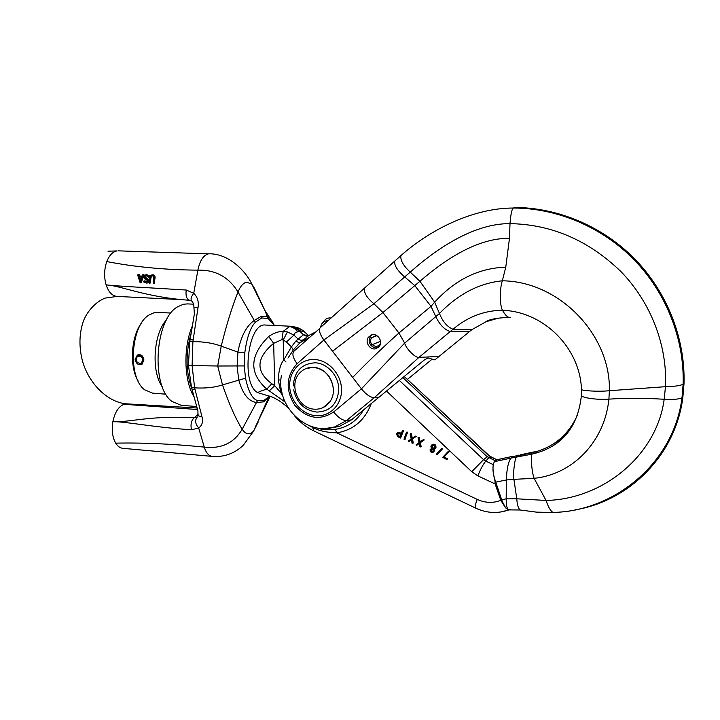 <?xml version="1.0" encoding="UTF-8"?>
<svg xmlns="http://www.w3.org/2000/svg" width="720" height="720" viewBox="0 0 720 720"><rect width="100%" height="100%" fill="white"/><g stroke="black" fill="none" stroke-linecap="round" stroke-linejoin="round"><path stroke-width="1.08" d="M107.982 251.217L117.09 250.911C112.761 251.676 109.341 255.222 106.803 261.567C104.139 269.271 103.914 277.047 106.137 284.913C108.603 292.176 112.257 296.01 117.099 296.415L182.52 299.682M197.523 409.527L123.93 404.289L126.891 403.866L197.1 408.024M197.919 416.052L196.218 415.971M255.375 426.816L269.901 396.909L263.592 401.85L256.455 402.516C248.472 401.373 242.568 393.84 238.752 379.908L237.087 366.372L237.906 352.098C240.822 336.663 246.24 326.124 254.142 320.49L261.27 316.368L267.795 316.656L269.37 317.502L274.446 325.476M269.631 396.054L264.015 400.401L257.526 400.581C252.387 399.042 248.391 391.59 245.538 378.216L244.242 365.922L244.791 352.944C246.807 337.734 250.326 327.51 255.33 322.299L261.774 317.916L268.227 318.636L274.365 325.467M273.573 323.694L264.807 310.311L268.227 318.636M245.538 378.216L222.507 384.903L217.701 366.012L244.242 365.922M212.31 456.399C208.746 455.976 206.064 452.88 204.264 447.102L198.693 428.013C195.174 423.81 194.697 420.201 197.262 417.168L194.13 417.807C150.561 415.188 127.953 422.757 112.869 421.659C111.501 430.191 112.437 437.355 115.695 443.151C117.693 446.328 120.087 448.056 122.895 448.326L212.31 456.408C220.077 457.002 227.376 455.508 234.216 451.926C238.014 449.784 241.065 447.516 243.378 445.131L253.503 431.28L250.893 433.233C247.635 434.565 244.719 433.224 242.172 429.228L257.526 400.581M117.117 296.415L105.129 298.089C95.04 302.031 86.571 312.435 83.376 321.228C79.227 333.243 78.858 346.275 82.287 360.315C88.731 384.183 108.36 402.687 126.882 403.866M123.93 404.289C118.539 406.557 114.849 412.353 112.869 421.659C127.305 421.65 152.694 427.293 191.502 429.768L198.693 428.013C202.122 425.448 203.238 421.785 202.041 417.006L194.607 387.828L192.105 365.553L217.701 366.012L221.22 346.149L237.906 352.098L244.791 352.944M198.315 414.117L194.13 417.807C191.259 420.534 190.386 424.521 191.502 429.768M191.52 300.924L189.72 300.321C186.669 299.349 185.508 295.92 186.219 290.034L193.743 293.283C190.683 297.297 190.278 300.141 192.528 301.824L193.725 304.425L194.382 313.884L189.783 341.541L188.433 365.274L191.502 387.432L197.946 411.021L197.901 416.097M118.188 250.839L208.548 253.845C203.445 255.114 199.89 260.541 197.892 270.144L193.743 293.283C197.46 296.928 198.909 301.608 198.072 307.314L192.897 341.667L192.105 365.553L188.433 365.274M186.219 290.034C143.082 287.334 121.455 286.47 106.137 284.913C120.474 285.525 143.856 296.658 186.345 300.042L189.531 300.303M137.952 274.581L139.338 274.635L139.635 275.994L142.092 276.075M143.658 274.77L144.18 275.058L141.111 282.681M146.493 274.707C149.346 275.364 150.255 276.138 149.229 277.02L148.149 277.209C148.392 276.714 147.51 276.183 145.512 275.634C140.949 277.461 151.479 280.062 146.682 283.095C143.928 282.483 143.019 281.799 143.955 281.016L146.538 282.393C148.113 281.304 147.492 280.134 144.675 278.874L143.838 276.984L145.395 274.896C148.302 275.571 149.211 276.345 148.149 277.209M146.322 275.553C142.452 277.524 152.505 279.882 147.735 282.897L146.871 283.014M143.955 281.016L145.017 280.827L146.799 282.276M151.812 274.977L152.244 274.905C154.242 274.554 155.187 275.436 155.088 277.56L154.26 283.167M152.073 275.715L151.02 277.497L150.291 283.005M191.907 388.98L194.958 389.376M191.502 387.432L194.607 387.828C205.137 388.503 214.434 387.522 222.507 384.903C229.077 403.947 235.638 418.725 242.172 429.228C234.027 443.061 221.391 449.019 204.264 447.102C172.323 443.898 142.794 442.584 115.695 443.151M189.783 341.541L192.897 341.667C203.472 341.559 212.913 343.053 221.22 346.149C226.503 324.756 232.101 306.702 238.005 292.005L255.33 322.299M137.682 275.067L138.249 274.824L138.555 276.183L142.002 276.3L142.785 274.743L143.091 275.247L140.157 282.861L137.682 275.067M139.635 275.994L138.555 276.183M141.714 277.047L138.726 276.939L140.022 281.799L141.714 277.047M139.851 276.984L140.625 279.99M149.346 277.677L151.146 275.094C153.144 274.743 154.098 275.625 154.008 277.758L153.27 283.347L153.405 277.731C153.441 276.174 152.73 275.535 151.254 275.805L149.94 277.695L149.301 283.194L149.346 277.677M308.547 335.655L303.462 334.773L305.01 335.79L308.862 335.466L299.817 342.864L293.328 349.965L287.973 358.074M281.943 339.633L283.167 331.398L287.424 331.92L293.958 335.115L298.143 339.111L303.462 334.773L299.808 331.299C296.622 328.365 293.184 326.799 289.485 326.619L283.149 331.398C278.568 331.335 273.726 333.036 268.641 336.519L273.663 343.323L281.943 339.633L283.212 339.966L286.389 342.036L291.429 346.869L293.328 349.965M285.039 401.967L269.307 390.879L274.743 385.659L280.908 392.877L278.271 379.935C278.667 370.665 280.476 364.032 283.698 360.036L291.429 346.869L295.749 341.19L298.143 339.111L300.978 340.362L303.687 339.741M308.862 335.466L315.324 332.109M316.62 427.842C321.507 429.75 327.717 430.254 335.25 429.363C347.454 427.446 356.886 420.975 363.528 409.941M309.177 425.646L312.435 427.356C318.501 430.713 326.637 432.549 336.834 432.864L335.25 429.363M448.371 451.314L449.217 451.647L444.105 456.948L447.651 458.883L447.21 459.207L443.664 457.272L448.785 451.971L448.254 451.395L442.719 457.308L446.697 459.504L447.651 458.883M441.837 448.398L442.656 448.731L437.319 454.5M434.889 448.83L436.041 447.264C435.789 444.465 434.448 443.583 432.027 444.618M433.467 452.115L434.457 450.783L434.214 449.244M420.183 441.819L419.22 437.409L418.392 437.391M417.078 445.041L419.256 443.466M420.687 446.886L421.137 446.472L420.372 442.665L424.206 439.902L423.63 439.452L419.724 442.134L418.752 437.715L418.032 437.625L419.076 442.584L416.052 444.87L416.628 445.347L419.256 443.439L419.958 446.895L420.678 446.787L419.904 442.971L423.612 440.397L423.171 439.758M412.299 438.147L411.327 433.764L410.508 433.746M409.194 441.396L411.372 439.812M412.794 443.214L413.253 442.8L412.488 439.002L416.16 436.428L415.287 436.077M404.775 439.47L407.628 432.252L406.944 431.955M401.418 433.413L399.321 432.441L396.459 433.755L397.665 436.68L400.572 438.039L403.164 430.713L402.489 430.398L401.265 433.854L398.844 432.729M397.485 432.612L399.321 432.441M400.572 438.039L403.641 430.416L402.867 430.164M402.867 377.595L487.017 456.597L495.324 460.782M329.805 319.158L330.759 317.97C327.474 317.691 325.071 319.041 323.559 322.011M288.648 408.564C283.752 403.515 278.199 399.645 271.989 396.963L257.886 392.697C240.633 384.615 247.77 322.317 265.482 325.044L265.77 325.062M257.886 392.697C258.426 391.914 261.405 390.726 266.823 389.133C248.859 373.203 249.462 355.671 268.641 336.519M291.654 326.295L289.485 326.619C293.472 326.691 297.009 328.032 300.105 330.642L299.808 331.299L295.344 332.424L293.958 335.115L286.389 342.036M297.864 327.834L303.066 330.48L308.493 335.637M287.424 331.92L283.212 339.966L283.698 360.036L285.84 361.62M281.97 392.679L280.908 392.877L282.735 395.694M283.203 400.851L283.779 398.871M269.307 390.879L266.823 389.133L271.8 383.733C255.438 371.484 256.059 358.011 273.663 343.323L274.743 385.659L271.8 383.733M509.022 509.895L505.575 507.87L501.597 500.112L494.901 480.42C493.569 475.389 492.93 471.438 492.984 468.567M505.575 507.87L500.796 500.328L495.135 483.939L494.901 480.42M191.979 389.232C185.742 372.042 185.463 353.34 191.133 333.135M193.986 396.747C184.014 380.961 183.123 347.382 192.303 326.07M187.398 303.912L183.42 304.245L177.57 306.819C154.665 319.302 150.75 387.054 172.107 401.508L181.062 405.252L196.695 406.548M162.441 387.081C150.957 371.781 153.369 333.405 166.662 319.644M157.653 312.435L154.134 312.741L149.04 315.009C130.491 325.458 127.476 377.757 144.72 389.826L152.604 393.129L165.906 394.182M135.126 359.487L137.349 355.032C140.859 354.078 143.055 355.752 143.928 360.063L141.93 364.419C138.42 365.454 136.152 363.807 135.126 359.487L135.387 359.505C136.26 363.726 138.42 365.337 141.849 364.329L143.928 360.063C143.343 356.13 141.417 354.348 138.15 354.726M138.123 381.024C129.15 366.426 131.058 336.042 141.786 322.668M137.061 356.895L137.637 356.04C140.409 355.275 142.137 356.598 142.83 359.991L141.21 363.294C137.016 363.483 135.639 361.35 137.061 356.895L140.265 355.977M139.797 355.815L136.854 356.652M436.464 454.185L437.004 454.725L442.332 448.83L441.675 448.515L436.464 454.185M433.647 449.379L435.591 447.579C434.682 444.024 433.116 443.538 430.884 446.121L431.451 448.425L429.993 449.856C430.758 452.934 432.099 453.348 434.007 451.098L433.647 449.379M431.514 451.764L430.686 450.09L432.45 449.226L433.296 450.9L431.514 451.764M432.648 448.488L431.577 446.355L433.818 445.266L434.889 447.381L432.648 448.488M433.008 451.476L431.973 451.449L431.424 449.19M434.466 448.191L433.098 448.173L432.036 446.04L432.45 445.257M420.372 442.665L419.904 442.971M410.859 434.061L410.148 434.16L411.183 438.921L408.186 441.189L408.753 441.675L411.363 439.776L412.065 443.214L412.776 443.304L412.011 439.308L415.827 436.554L415.251 436.095L411.831 438.471L410.859 434.061L411.327 433.764M412.488 439.002L412.011 439.308M407.142 432.567L406.467 432.252L403.983 439.236L404.667 439.542L407.151 432.549M397.908 435.987L397.116 434.106L398.592 433.44L401.013 434.565L400.14 437.031L397.908 435.987L398.394 435.69L397.602 433.809L397.116 434.106M397.881 433.323L397.602 433.809M400.302 436.581L398.394 435.69M513.135 456.228L497.628 459.567L495.531 460.602L494.496 461.646L510.939 458.109C508.284 461.826 506.745 469.107 506.331 479.961L506.178 498.852C506.241 505.35 507.051 509.013 508.617 509.859L510.255 509.688M508.617 509.859C506.169 509.076 503.856 505.71 501.669 499.743L494.307 477.828C492.498 469.908 492.561 464.517 494.496 461.646M491.292 457.2L496.674 459.81L513.009 456.3L510.939 458.109L531.63 454.212C530.901 455.472 531.351 470.511 534.096 478.323L546.057 500.454C548.271 507.105 550.593 511.101 553.014 512.442L553.293 512.433M511.983 457.056L518.625 455.139M495.594 482.175L506.331 479.961L513.909 479.349C512.82 471.6 515.268 457.164 516.438 457.02L517.149 455.949L532.134 452.718C553.626 447.606 568.854 434.754 577.818 414.162M439.029 356.427L418.914 357.399C415.044 357.957 405.936 348.426 404.649 343.116L361.422 388.827L323.901 339.984L297.072 363.735C286.02 376.047 285.273 389.916 294.849 405.351C306.945 418.707 319.878 420.921 333.657 411.993L361.422 388.827C366.12 394.551 370.377 397.485 374.202 397.629L379.116 397.116L424.17 360.072L427.905 357.957L434.799 359.892L471.843 329.67L486.036 321.732L498.312 318.159M432.171 359.136L407.43 379.413M379.116 397.116L351.459 419.868L339.327 426.447L329.661 428.094M469.575 331.443L450.234 331.533C444.51 329.724 439.704 324.783 435.816 316.692L431.019 306.342L414.801 285.606L419.922 281.259C445.833 258.849 477.954 237.942 509.472 238.302L510.003 223.623C510.84 213.57 512.01 208.368 513.513 208.035L514.224 207.45C557.514 207.513 602.334 226.026 634.824 259.038C667.125 292.203 685.44 338.634 684 383.832L682.812 397.791C675.441 455.499 628.965 501.093 575.01 509.877M332.541 351.225L382.95 312.525L414.801 285.606L404.712 276.948C397.044 270.243 393.777 264.897 394.929 260.91L400.878 255.618C431.613 228.438 474.516 207.945 513.513 208.035C556.614 208.098 601.407 226.539 633.915 259.569C666.234 292.743 684.531 339.21 683.127 384.291L684 383.832M297.072 363.735C292.941 357.885 291.897 353.718 293.931 351.225L319.824 328.383C318.888 331.137 320.247 334.998 323.901 339.984L373.914 303.75L410.238 272.106C403.362 265.797 400.248 260.298 400.878 255.618M486.036 321.732C487.008 320.328 497.124 317.124 510.723 317.691C507.933 317.79 505.188 315.306 502.488 310.239C499.815 306.072 499.509 288.936 502.326 280.809L505.773 267.165L509.472 238.302M520.587 454.77L534.177 451.872L532.134 452.718L531.63 454.212C561.303 447.372 577.881 427.806 581.391 395.532C582.534 397.998 597.681 400.014 608.895 399.141C626.247 397.962 644.679 398.007 664.182 399.276C672.822 399.726 678.762 399.249 682.002 397.854L682.875 397.368M371.439 334.962C377.046 332.649 383.139 340.92 379.629 345.888L376.299 348.57C370.386 350.874 364.464 342.324 368.397 337.257L371.439 334.962M378.54 347.229L375.903 348.111C369.819 346.311 367.992 342.432 370.413 336.492L372.303 334.737M380.556 343.107L380.07 344.133C377.766 346.887 375.183 347.04 372.321 344.592L372.024 344.889C370.278 342.531 370.116 340.155 371.538 337.743L375.768 335.646L377.55 336.087M380.538 341.325L372.321 344.592M293.301 385.911C294.345 371.268 301.689 363.573 315.351 362.808C327.564 363.438 338.67 375.849 338.787 389.16C337.662 403.794 330.372 411.444 316.908 412.092C304.461 410.4 296.721 402.993 293.679 389.88M306.189 368.505L313.623 367.344C325.422 369.369 332.037 376.821 333.468 389.691C333.504 394.137 332.388 398.079 330.102 401.535L323.154 407.565M313.497 367.389C328.581 367.623 339.075 389.349 329.985 401.598C326.097 406.998 320.877 409.527 314.325 409.185C298.107 408.636 288.36 384.282 299.79 372.906C303.498 368.991 308.061 367.155 313.497 367.389M256.869 294.912L254.43 288.27L251.802 284.049L246.492 282.177C243.144 283.095 240.309 286.371 238.005 292.005C228.78 276.975 215.406 269.685 197.892 270.144C165.249 269.883 134.892 267.021 106.803 261.567M258.183 422.019L253.503 431.28L268.002 398.943L270.09 396.216M264.015 400.401L263.592 401.85M270.117 396.225L269.901 396.909M261.774 317.916L261.27 316.368M198.063 415.647L202.041 417.006M194.085 307.584L198.072 307.314M254.43 288.27L264.807 310.311L251.802 284.049C247.23 273.753 230.823 253.89 209.538 253.773M190.062 339.75L193.122 339.876M139.338 274.635L138.249 274.824M144.18 275.058L143.091 275.247M141.435 282.393L140.382 282.591M155.088 277.56L154.008 277.758M154.539 282.798L153.477 282.996M151.02 277.497L149.94 277.695M150.561 282.636L149.499 282.834M305.001 332.172L300.105 330.642M299.817 342.864L309.267 337.518M371.268 403.578C364.86 420.3 353.385 430.056 336.834 432.864L477.198 499.383C475.137 504.972 474.651 507.897 475.731 508.14C486.711 513.216 497.7 513.819 508.707 509.931M475.344 507.951L313.893 430.947L312.426 426.798M495.927 483.723L495.135 483.939L477.855 475.884L471.744 471.717L386.496 391.05M477.198 499.383C485.208 503.019 493.074 503.334 500.796 500.328L501.597 500.112M471.744 471.717L483.579 459.666L399.366 380.466M404.199 376.497L490.68 457.065L488.736 457.758L485.748 461.133L483.579 459.666L488.61 455.58L496.818 459.738M488.781 455.724L404.262 376.443M320.661 327.339C321.273 323.118 323.775 320.886 328.158 320.634M297.63 331.443C295.236 328.59 292.518 326.979 289.485 326.619M278.271 379.935L280.935 379.998M295.749 341.19L299.799 342.873M500.814 512.001L509.067 509.895M493.281 464.607L485.748 461.133C483.084 464.418 480.456 469.332 477.855 475.884M437.454 454.401L437.004 454.725M419.22 437.409L418.752 437.715M424.071 440.091L423.612 440.397M421.137 446.472L420.678 446.787M417.096 445.032L416.628 445.347M416.16 436.428L415.692 436.734M413.253 442.8L412.785 443.106M409.23 441.369L408.753 441.675M405.144 439.236L404.667 439.542M534.807 451.791L537.759 452.772M501.669 499.743L506.178 498.852L516.771 498.798C517.194 504.9 518.346 508.626 520.236 509.994L508.959 509.895M569.466 430.533C558.999 441.432 558.126 440.739 553.536 444.033L564.777 436.284M471.843 329.67L452.997 329.265C447.165 326.817 442.656 321.561 439.47 313.488C458.298 294.03 479.25 283.14 502.326 280.809C559.053 281.259 610.74 334.566 609.39 390.708L608.895 399.141C604.683 441.684 572.742 474.48 534.096 478.323L513.909 479.349L516.771 498.798L546.057 500.454C603.288 499.275 656.82 455.058 664.182 399.276L665.469 386.694C673.866 386.568 679.752 385.767 683.127 384.291L682.002 397.854L682.497 397.341L682.812 397.791M351.459 419.868L346.545 420.534L374.337 397.629L418.914 357.399L452.997 329.265C467.55 316.89 484.038 310.545 502.488 310.239C544.833 311.895 580.176 348.75 581.481 389.529L581.391 395.532M325.557 428.499L334.818 426.906L346.545 420.534C342.612 420.588 338.319 417.744 333.657 411.993M320.427 327.537L394.929 260.91M352.674 377.442C367.002 362.592 382.428 347.778 398.943 333L431.019 306.342L434.673 302.166L439.47 313.488L404.649 343.116L398.943 333L382.95 312.525L373.914 303.75C366.597 297.594 363.51 292.329 364.671 287.964M341.541 389.61C341.874 404.82 329.706 416.988 315.891 415.701C302.076 414.648 289.926 400.743 289.674 385.893C289.215 371.043 300.843 358.605 314.784 359.532C328.725 360.234 341.415 374.409 341.541 389.61M505.773 267.165C478.737 268.074 455.04 279.747 434.673 302.166L419.922 281.259L410.238 272.106C438.534 246.969 475.155 223.38 510.003 223.623C551.763 224.397 588.807 240.453 621.144 271.791C651.051 302.706 667.494 345.834 665.469 386.694L609.39 390.708C598.059 391.941 581.715 390.645 581.481 389.529M553.608 512.415C615.771 511.101 674.496 461.583 682.002 397.854C673.668 462.996 614.772 511.182 553.014 512.442L536.544 512.145L520.236 509.994M189.549 300.312L186.354 300.042M143.874 274.554L142.785 274.743M141.201 282.663L140.166 282.861M146.592 275.445L145.512 275.634M147.735 282.897L146.682 283.095M154.332 283.149L153.27 283.347M151.74 275.715L151.254 275.805M150.363 282.996L149.301 283.194M265.482 325.044L291.321 326.277C301.446 328.041 299.736 329.274 303.066 330.48L308.619 335.61M306.918 336.105L305.01 335.79M294.858 416.178C300.069 422.307 306.18 427.113 313.191 430.605M193.662 304.164L186.921 303.885M170.982 313.029L157.266 312.426M138.798 355.707L137.637 356.04M435.591 447.579L436.041 447.264M434.007 451.098L434.457 450.783M430.686 450.09L431.136 449.775M431.577 446.355L432.036 446.04M423.747 440.208L424.206 439.902M420.678 446.967L421.137 446.652M415.827 436.554L416.295 436.248M412.776 443.304L413.253 442.998M281.367 375.813C275.751 406.206 306.864 436.5 334.818 426.906L339.327 426.447M368.397 337.257L370.413 336.492M376.668 335.781L371.538 337.743"/></g></svg>
